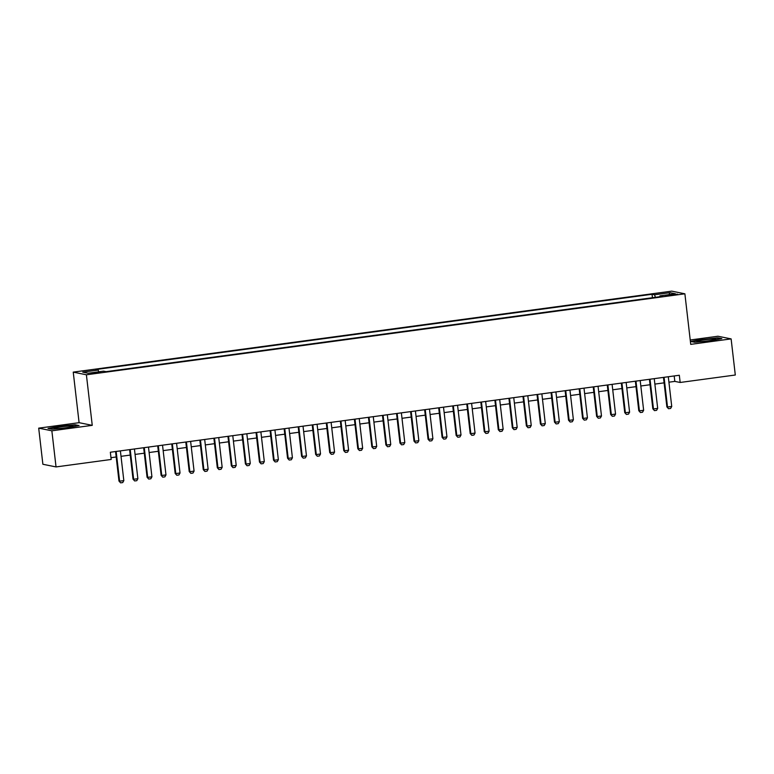 <?xml version="1.0" encoding="UTF-8"?>
<svg xmlns="http://www.w3.org/2000/svg" width="774" height="774" viewBox="0 0 774 774"><rect width="100%" height="100%" fill="white"/><g stroke="black" fill="none" stroke-linecap="round" stroke-linejoin="round"><path stroke-width="1.16" d="M96.75 373.087L100.243 372.323L90.974 373.387L96.75 373.087M38.7 428.148L51.858 430.808L92.251 425.342L79.093 422.681L38.7 428.148L42.88 464.265L56.038 466.925L111.175 459.466L110.343 452.239L679.32 375.255L680.162 382.472L735.3 375.013L731.12 338.896L717.962 336.235L690.224 339.989M79.093 422.681L73.24 372.12L671.726 291.14L684.884 293.81L86.398 374.79L73.24 372.12M672.055 294.488L665.582 295.649L674.26 294.933L677.656 294.188L672.055 294.488L672.142 295.213M655.404 297.322L654.523 294.778L652.037 294.275L95.705 369.546L98.192 370.059L82.741 372.149L88.139 373.242L103.59 371.152L106.086 371.655L662.418 296.374L659.932 295.871L659.816 296.732M654.523 294.778L669.984 292.688L675.383 293.781L659.932 295.871M51.858 430.808L56.038 466.925M92.251 425.342L86.398 374.79M684.884 293.81L690.727 344.362L731.12 338.896M668.929 382.192L674.822 381.398L680.162 382.472M110.972 457.686L116.187 456.979M121.015 456.331L130.235 455.083M135.063 454.425L144.283 453.187M149.111 452.529L158.331 451.281M163.159 450.623L172.379 449.384M177.217 448.727L186.428 447.478M191.265 446.83L200.476 445.582M205.313 444.924L214.533 443.676M219.361 443.028L228.582 441.78M233.409 441.122L242.63 439.874M247.457 439.226L256.678 437.978M261.506 437.32L270.726 436.072M275.554 435.423L284.774 434.175M289.602 433.517L298.822 432.269M303.65 431.621L312.87 430.373M317.698 429.715L326.918 428.467M331.746 427.819L340.966 426.571M345.804 425.913L355.014 424.665M359.852 424.017L369.072 422.768M373.9 422.111L383.12 420.863M387.948 420.214L397.168 418.966M401.996 418.308L411.217 417.06M416.044 416.412L425.265 415.164M430.092 414.506L439.313 413.258M444.141 412.61L453.361 411.362M458.189 410.704L467.409 409.456M472.237 408.807L481.457 407.559M486.285 406.901L495.505 405.663M500.343 405.005L509.553 403.757M514.391 403.099L523.601 401.861M528.439 401.203L537.659 399.955M542.487 399.307L551.707 398.059M556.535 397.401L565.755 396.153M570.583 395.504L579.803 394.256M584.631 393.598L593.851 392.35M598.679 391.702L607.9 390.454M612.727 389.796L621.948 388.548M626.776 387.9L635.996 386.652M640.824 385.994L650.044 384.746M654.872 384.098L664.092 382.849M674.193 375.951L674.822 381.398M652.434 297.729L652.037 294.275M98.192 370.059L98.791 371.801M668.968 294.652L669.984 292.688M702.318 339.235L690.737 341.469L694.704 342.272L710.242 340.841L721.823 338.606L717.856 337.803L702.357 339.573M51.964 429.241L67.502 427.809L79.083 425.574L75.117 424.771L59.579 426.203L48.007 428.438L51.964 429.241M668.291 376.745L671.735 406.466L670.632 408.44L668.523 408.72L666.878 406.911L663.463 377.402M671.735 406.466L667.517 407.037L664.082 377.315M668.523 408.72L666.878 406.911M708.626 340.792A9.482 0.755 -6.6 0 0 715.65 339.351A9.482 0.755 -6.6 0 0 704.001 339.863A9.482 0.755 -6.6 0 0 696.997 341.508A9.482 0.755 -6.6 0 0 708.626 340.792M691.608 341.644L702.473 339.554L717.527 338.161L720.749 338.809M72.64 426.464A9.482 0.755 -6.6 0 0 72.92 426.319A9.482 0.755 -6.6 0 0 65.471 426.339A9.482 0.755 -6.6 0 0 54.509 428.128A9.482 0.755 -6.6 0 0 54.257 428.477A9.482 0.755 -6.6 0 0 62.975 428.119A9.482 0.755 -6.6 0 0 72.64 426.464M48.868 428.612L59.733 426.522L74.788 425.129L78.01 425.777M654.243 378.65L657.687 408.372L656.584 410.336L654.475 410.626L652.83 408.817L649.415 379.299M657.687 408.372L653.469 408.943L650.034 379.221M654.475 410.626L652.83 408.817M640.195 380.547L643.639 410.268L642.536 412.242L640.427 412.523L638.782 410.713L635.367 381.205M643.639 410.268L639.421 410.839L635.986 381.118M640.427 412.523L638.782 410.713M626.147 382.453L629.591 412.174L628.488 414.138L626.379 414.429L624.734 412.61L621.319 383.101M629.591 412.174L625.373 412.745L621.938 383.014M626.379 414.429L624.734 412.61M612.099 384.349L615.543 414.071L614.44 416.044L612.331 416.325L610.686 414.516L607.271 385.007M615.543 414.071L611.325 414.641L607.88 384.92M612.331 416.325L610.686 414.516M598.05 386.245L601.485 415.977L600.382 417.941L598.283 418.231L596.638 416.412L593.223 386.903M601.485 415.977L597.276 416.547L593.832 386.816M598.283 418.231L596.638 416.412M584.002 388.151L587.437 417.873L586.334 419.847L584.235 420.127L582.59 418.318L579.175 388.809M587.437 417.873L583.228 418.444L579.784 388.722M584.235 420.127L582.59 418.318M569.954 390.048L573.389 419.779L572.286 421.743L570.177 422.033L568.532 420.214L565.126 390.706M573.389 419.779L569.18 420.35L565.736 390.618M570.177 422.033L568.532 420.214M555.906 391.954L559.341 421.675L558.238 423.649L556.129 423.929L554.484 422.12L551.069 392.602M559.341 421.675L555.132 422.246L551.688 392.524M556.129 423.929L554.484 422.12M541.858 393.85L545.293 423.581L544.19 425.545L542.081 425.835L540.436 424.017L537.021 394.508M545.293 423.581L541.074 424.152L537.64 394.421M542.081 425.835L540.436 424.017M527.81 395.756L531.245 425.477L530.142 427.451L528.032 427.732L526.388 425.923L522.972 396.404M531.245 425.477L527.026 426.048L523.592 396.327M528.032 427.732L526.388 425.923M513.752 397.652L517.196 427.383L516.094 429.347L513.984 429.638L512.34 427.819L508.924 398.31M517.196 427.383L512.978 427.954L509.544 398.223M513.984 429.638L512.34 427.819M499.704 399.558L503.148 429.28L502.045 431.253L499.936 431.534L498.292 429.725L494.876 400.206M503.148 429.28L498.93 429.851L495.495 400.129M499.936 431.534L498.292 429.725M485.656 401.454L489.1 431.186L487.997 433.15L485.888 433.43L484.243 431.621L480.828 402.112M489.1 431.186L484.882 431.757L481.447 402.025M485.888 433.43L484.243 431.621M471.608 403.36L475.052 433.082L473.949 435.046L471.84 435.336L470.195 433.527L466.78 404.009M475.052 433.082L470.834 433.653L467.399 403.931M471.84 435.336L470.195 433.527M457.56 405.257L461.004 434.988L459.901 436.952L457.792 437.233L456.147 435.423L452.732 405.915M461.004 434.988L456.786 435.559L453.341 405.828M457.792 437.233L456.147 435.423M443.512 407.163L446.956 436.884L445.843 438.848L443.744 439.139L442.099 437.329L438.684 407.811M446.956 436.884L442.738 437.455L439.293 407.734M443.744 439.139L442.099 437.329M429.464 409.059L432.898 438.79L431.795 440.754L429.696 441.035L428.051 439.226L424.636 409.717M432.898 438.79L428.69 439.361L425.245 409.63M429.696 441.035L428.051 439.226M415.415 410.965L418.85 440.687L417.747 442.651L415.648 442.941L414.003 441.132L410.588 411.613M418.85 440.687L414.641 441.257L411.197 411.536M415.648 442.941L414.003 441.132M401.367 412.861L404.802 442.593L403.699 444.557L401.59 444.837L399.945 443.028L396.54 413.519M404.802 442.593L400.593 443.163L397.149 413.432M401.59 444.837L399.945 443.028M387.319 414.767L390.754 444.489L389.651 446.453L387.542 446.743L385.897 444.934L382.482 415.415M390.754 444.489L386.545 445.06L383.101 415.338M387.542 446.743L385.897 444.934M373.271 416.664L376.706 446.395L375.603 448.359L373.494 448.639L371.849 446.83L368.434 417.321M376.706 446.395L372.488 446.966L369.053 417.234M373.494 448.639L371.849 446.83M359.223 418.57L362.658 448.291L361.555 450.255L359.446 450.545L357.801 448.736L354.386 419.218M362.658 448.291L358.439 448.862L355.005 419.14M359.446 450.545L357.801 448.736M345.165 420.466L348.61 450.197L347.507 452.161L345.398 452.442L343.753 450.632L340.337 421.124M348.61 450.197L344.391 450.758L340.957 421.037M345.398 452.442L343.753 450.632M331.117 422.372L334.562 452.093L333.459 454.057L331.349 454.348L329.705 452.538L326.289 423.02M334.562 452.093L330.343 452.664L326.909 422.943M331.349 454.348L329.705 452.538M317.069 424.268L320.513 453.99L319.41 455.963L317.301 456.244L315.657 454.435L312.241 424.926M320.513 453.99L316.295 454.561L312.86 424.839M317.301 456.244L315.657 454.435M303.021 426.174L306.465 455.896L305.362 457.86L303.253 458.15L301.608 456.341L298.193 426.822M306.465 455.896L302.247 456.466L298.812 426.745M303.253 458.15L301.608 456.341M288.973 428.07L292.417 457.792L291.314 459.766L289.205 460.046L287.56 458.237L284.145 428.728M292.417 457.792L288.199 458.363L284.755 428.641M289.205 460.046L287.56 458.237M274.925 429.976L278.359 459.698L277.256 461.662L275.157 461.952L273.512 460.133L270.097 430.625M278.359 459.698L274.151 460.269L270.707 430.538M275.157 461.952L273.512 460.133M260.877 431.873L264.311 461.594L263.208 463.568L261.109 463.849L259.464 462.039L256.049 432.531M264.311 461.594L260.103 462.165L256.658 432.443M261.109 463.849L259.464 462.039M246.829 433.769L250.263 463.5L249.16 465.464L247.051 465.755L245.416 463.936L242.001 434.427M250.263 463.5L246.055 464.071L242.61 434.34M247.051 465.755L245.416 463.936M232.78 435.675L236.215 465.397L235.112 467.37L233.003 467.651L231.358 465.842L227.953 436.333M236.215 465.397L232.007 465.967L228.562 436.246M233.003 467.651L231.358 465.842M218.732 437.571L222.167 467.303L221.064 469.267L218.955 469.557L217.31 467.738L213.895 438.229M222.167 467.303L217.958 467.873L214.514 438.142M218.955 469.557L217.31 467.738M204.684 439.477L208.119 469.199L207.016 471.173L204.907 471.453L203.262 469.644L199.847 440.125M208.119 469.199L203.901 469.77L200.466 440.048M204.907 471.453L203.262 469.644M190.627 441.373L194.071 471.105L192.968 473.069L190.859 473.359L189.214 471.54L185.799 442.031M194.071 471.105L189.853 471.676L186.418 441.944M190.859 473.359L189.214 471.54M176.578 443.279L180.023 473.001L178.92 474.975L176.811 475.255L175.166 473.446L171.751 443.928M180.023 473.001L175.804 473.572L172.37 443.85M176.811 475.255L175.166 473.446M162.53 445.176L165.975 474.907L164.872 476.871L162.763 477.161L161.118 475.342L157.703 445.834M165.975 474.907L161.756 475.478L158.322 445.747M162.763 477.161L161.118 475.342M148.482 447.082L151.927 476.803L150.824 478.777L148.714 479.058L147.07 477.248L143.654 447.73M151.927 476.803L147.708 477.374L144.274 447.653M148.714 479.058L147.07 477.248M134.434 448.978L137.878 478.709L136.775 480.673L134.666 480.954L133.022 479.145L129.606 449.636M137.878 478.709L133.66 479.28L130.226 449.549M134.666 480.954L133.022 479.145M120.386 450.884L123.83 480.606L122.727 482.57L120.618 482.86L118.973 481.051L115.558 451.532M123.83 480.606L119.612 481.176L116.168 451.455M120.618 482.86L118.973 481.051M669.046 295.591L668.968 294.904"/></g></svg>
